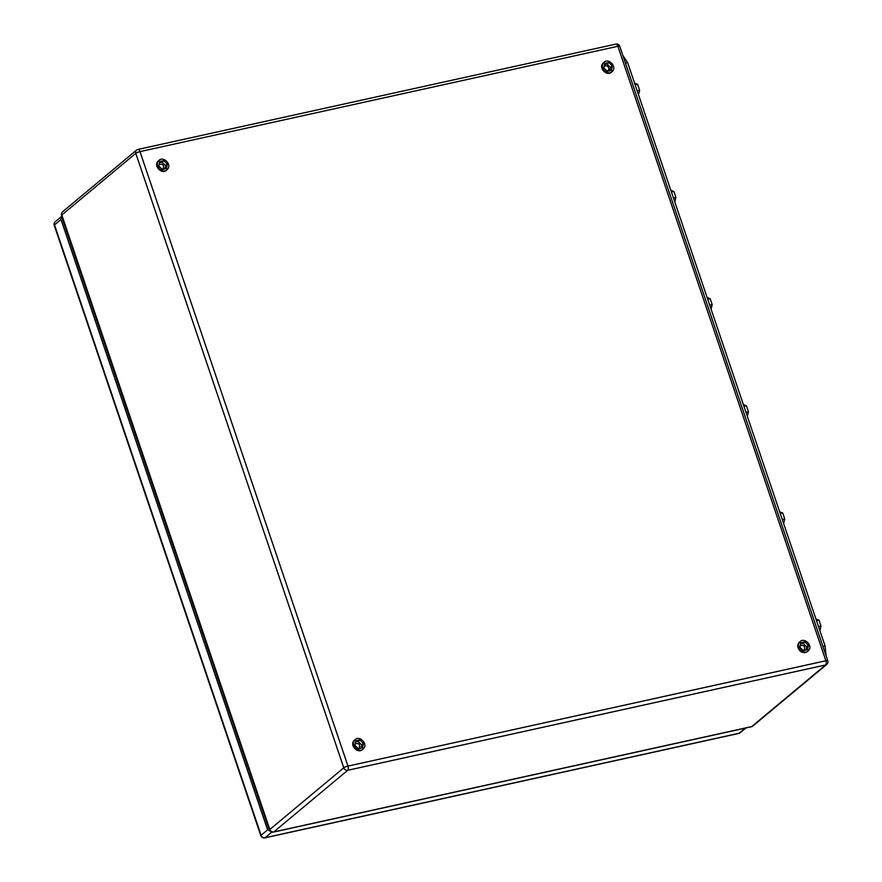 <?xml version="1.0" encoding="UTF-8"?>
<svg xmlns="http://www.w3.org/2000/svg" width="882" height="882" viewBox="0 0 882 882"><rect width="100%" height="100%" fill="white"/><g stroke="black" fill="none" stroke-linecap="round" stroke-linejoin="round"><path stroke-width="1.32" d="M606.959 71.056L608.249 70.406A2.789 2.414 50.2 0 0 604.313 66.459L603.983 66.922M609.936 70.769L610.52 67.506L607.07 64.033L604.391 64.629M604.6 63.493L603.806 67.892L607.257 71.354L611.502 70.417L612.295 66.018L608.845 62.556L604.6 63.493M610.52 67.506L612.295 66.018M607.07 64.033L608.845 62.556M612.384 71.299C607.941 76.547 598.757 67.33 603.718 62.622C608.161 57.363 617.345 66.591 612.384 71.299L611.336 72.214M603.718 62.622L603.079 63.162C598.106 67.87 607.301 77.087 611.733 71.839M803.039 650.365A2.789 2.414 50.2 0 0 804.329 649.714C805.156 646.131 803.844 644.819 800.393 645.767A2.789 2.414 50.2 0 0 800.062 646.23M806.016 650.067L806.611 646.804L803.149 643.342L800.481 643.937M800.68 642.802L799.886 647.201L803.348 650.662L807.592 649.725L808.375 645.326L804.924 641.864L800.68 642.802M806.611 646.804L808.375 645.326M803.149 643.342L804.924 641.864M808.463 650.607L807.416 651.522A6.141 5.303 -129.8 0 1 799.621 650.431A6.141 5.303 -129.8 0 1 799.158 642.46L799.809 641.92C804.241 636.672 813.436 645.889 808.463 650.607C804.031 655.855 794.836 646.638 799.809 641.92M161.935 169.135A2.789 2.414 50.2 0 0 163.225 168.484C164.052 164.912 162.74 163.6 159.289 164.548A2.789 2.414 50.2 0 0 158.958 165M164.912 168.848L165.496 165.584L162.045 162.112L159.366 162.707M159.576 161.571L158.782 165.97L162.233 169.432L166.477 168.506L167.271 164.107L163.82 160.634L159.576 161.571M165.496 165.584L167.271 164.107M162.045 162.112L163.82 160.634M167.36 169.377C162.916 174.625 153.733 165.408 158.705 160.7C163.137 155.453 172.332 164.669 167.36 169.377L166.312 170.292M158.705 160.7L158.054 161.241C153.082 165.948 162.277 175.165 166.709 169.917M358.026 748.443A2.789 2.414 50.2 0 0 359.305 747.793C360.132 744.21 358.82 742.898 355.369 743.846A2.789 2.414 50.2 0 0 355.038 744.309M360.992 748.157L361.587 744.882L358.125 741.42L355.457 742.016M355.655 740.88L354.862 745.279L358.324 748.741L362.568 747.804L363.362 743.405L359.9 739.943L355.655 740.88M361.587 744.882L363.362 743.405M358.125 741.42L359.9 739.943M363.439 748.686C359.007 753.934 349.812 744.717 354.785 739.998C359.217 734.75 368.411 743.967 363.439 748.686L362.392 749.601M354.785 739.998L354.134 740.538C349.162 745.257 358.357 754.474 362.789 749.226M637.157 90.813L639.626 90.262L638.524 94.848M635.139 84.837L637.598 84.297L639.626 90.262M634.566 83.162L637.598 84.297M673.429 197.976L675.899 197.436L674.796 202.011M671.411 192.011L673.881 191.46L675.899 197.436M670.849 190.336L673.881 191.46M709.712 305.15L712.171 304.61L711.079 309.185M707.684 299.185L710.153 298.634L712.171 304.61M707.121 297.51L710.153 298.634M745.985 412.324L748.454 411.784L747.352 416.359M743.967 406.348L746.426 405.808L748.454 411.784M743.394 404.673L746.426 405.808M782.257 519.498L784.726 518.947L783.624 523.533M780.239 513.522L782.709 512.982L784.726 518.947M779.677 511.847L782.709 512.982M818.54 626.672L820.999 626.121L819.896 630.696M816.512 620.696L818.981 620.145L820.999 626.121M815.949 619.021L818.981 620.145M622.935 55.643L627.598 62.545L825.078 645.988L826.114 655.921M62.82 219.188A3.352 2.889 -129.8 0 0 62.975 220.754L268.514 827.989A3.352 2.889 -129.8 0 0 269.374 829.4M61.828 216.255L61.001 219.519L267.588 829.863L272.306 832.156M750.979 726.757A3.352 1.543 -102.4 0 0 751.354 726.768L273.431 832.101A3.352 1.543 -102.4 0 0 273.762 831.935A3.352 2.889 -129.8 0 1 269.815 829.477L61.817 214.999A3.352 0.695 -18.7 0 0 61.553 215.429L269.539 829.907A3.352 0.695 -18.7 0 1 269.815 829.477L343.771 767.814L135.784 153.336L61.817 214.999A3.352 2.889 50.2 0 1 62.578 211.779A3.352 3.352 0 0 0 61.553 215.429M827.757 660.772A3.352 0.695 -18.7 0 0 825.883 660.761L617.896 46.283L139.984 151.616L347.971 766.094L825.883 660.761A3.352 1.543 77.6 0 1 825.64 664.951L751.684 726.603A3.352 2.889 -129.8 0 0 752.776 726.073A3.352 3.352 0 0 1 751.354 726.768A3.352 1.543 -102.4 0 0 751.684 726.603L273.762 831.935L347.717 770.284L825.64 664.951A3.352 2.889 50.2 0 0 826.732 664.422A3.352 3.352 0 0 0 827.757 660.772L619.77 46.294A3.352 3.352 0 0 0 615.879 44.1L137.967 149.433A3.352 1.543 -102.4 0 0 137.636 149.598A3.352 2.889 50.2 0 0 135.784 153.336A3.352 0.695 161.3 0 1 139.984 151.616A3.352 1.543 -102.4 0 0 137.967 149.433A3.352 3.352 0 0 0 136.534 150.127L62.578 211.779M619.77 46.294A3.352 0.695 -18.7 0 0 617.896 46.283A3.352 1.543 -102.4 0 0 615.879 44.1M343.771 767.814A3.352 2.889 50.2 0 0 347.717 770.284A3.352 1.543 77.6 0 0 347.971 766.094A3.352 0.695 161.3 0 0 343.771 767.814M822.917 646.473L825.078 645.988M625.437 63.03L627.598 62.545M271.535 832.321L265.052 837.735L739.094 733.262A3.352 1.543 77.6 0 1 738.763 733.427A3.352 1.543 77.6 0 1 738.399 733.416M61.751 216.31L55.268 221.724A3.352 2.889 50.2 0 0 54.508 224.932L261.094 835.265A3.352 2.889 -129.8 0 0 265.052 837.735A3.352 1.543 77.6 0 1 264.721 837.9L738.763 733.427A3.352 3.352 0 0 0 740.196 732.722A3.352 2.889 -129.8 0 1 739.094 733.262L745.268 728.113M61.001 219.519L54.508 224.932A3.352 0.695 161.3 0 0 54.243 225.362L260.829 835.706A3.352 3.352 0 0 0 264.721 837.9M267.588 829.863L261.094 835.265A3.352 0.695 161.3 0 0 260.829 835.706M269.539 829.907A3.352 3.352 0 0 0 273.431 832.101M752.776 726.073L826.732 664.422M55.268 221.724A3.352 3.352 0 0 0 54.243 225.362M745.885 727.981L740.196 732.722"/></g></svg>

